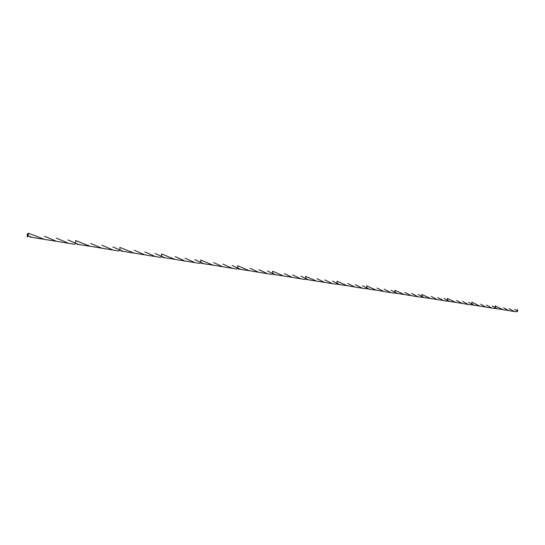 <?xml version="1.0" encoding="UTF-8"?>
<svg xmlns="http://www.w3.org/2000/svg" width="545" height="545" viewBox="0 0 545 545"><rect width="100%" height="100%" fill="white"/><g stroke="black" fill="none" stroke-linecap="round" stroke-linejoin="round"><path stroke-width="0.82" d="M199.559 263.378L164.672 257.731L161.661 256.436L160.359 257.376L123.163 251.354L119.995 250.026L118.749 251.007L90.286 246.299L75.591 240.536L75.653 243.206L74.467 244.235M75.591 240.536L75.619 241.871M90.286 246.299L78.998 244.576L75.653 243.206L75.06 243.724M133.763 252.975L119.893 247.437L119.995 250.026L119.369 250.516M119.893 247.437L119.941 248.731M174.645 259.25L161.518 253.916L161.661 256.436L161.007 256.906M161.518 253.916L161.593 255.176M236.516 269.032L213.15 265.163L200.717 260.019L200.887 262.465L199.545 263.364M200.717 260.019L200.805 261.239M213.15 265.163L203.748 263.726L200.887 262.465L200.219 262.922M271.437 274.373L249.481 270.742L237.681 265.769L237.886 268.16L236.503 269.019M237.681 265.769L237.784 266.961M249.481 270.742L240.604 269.387L237.886 268.16L237.198 268.59M365.518 288.761L347.138 285.73L336.974 281.227L337.246 283.441L335.781 284.204L308.368 279.789L305.909 278.618L304.471 279.415L283.822 276.008L272.609 271.206L272.834 273.536L271.424 274.36M272.609 271.206L272.725 272.371M283.822 276.008L275.423 274.734L272.834 273.536L272.132 273.951M316.325 281.002L305.656 276.356L305.909 278.618L305.186 279.02M305.656 276.356L305.779 277.487M517.382 309.308L517.75 311.195L516.231 311.808L502.899 309.635L495.112 305.847L495.466 307.775L493.947 308.402M493.961 308.409L479.927 306.106L471.806 302.216L472.147 304.192L470.635 304.832M470.648 304.846L455.872 302.421L447.391 298.415L447.724 300.431L446.219 301.099L443.426 300.513L437.69 297.488M443.426 300.513L430.659 298.544L421.796 294.436L422.123 296.494L418.165 294.436M430.659 298.544L424.16 297.563L422.123 296.494L420.617 297.182M420.631 297.195L404.192 294.484L394.927 290.253L395.234 292.358L393.742 293.074M393.762 293.081L376.391 290.219L366.69 285.853L366.983 288.012L362.514 285.771M376.391 290.219L369.217 289.129L366.983 288.012L365.504 288.755M347.138 285.73L339.59 284.579L332.484 281.097M331.939 283.4L324.759 279.912M324.186 282.201L316.911 278.686M336.974 281.227L337.11 282.33M337.246 283.441L336.51 283.822M361.962 288.005L355.183 284.647M354.597 286.874L347.737 283.482M366.69 285.853L366.833 286.936M366.983 288.012L366.24 288.387M395.248 292.338L391.038 290.213M390.472 292.386L384.068 289.143M383.476 291.303L376.997 288.033M394.927 290.253L395.084 291.303M404.192 294.484L397.373 293.448L395.234 292.358L394.491 292.72M417.593 296.548L411.536 293.414M410.937 295.519L404.812 292.365M421.796 294.436L421.959 295.465M422.123 296.494L421.367 296.841M447.738 300.418L444.005 298.456M437.076 299.532L431.286 296.487M447.391 298.415L447.561 299.423M455.872 302.421L449.68 301.48L447.724 300.431L446.975 300.765M472.161 304.171L468.639 302.291M468.053 304.287L462.61 301.365M461.996 303.361L456.512 300.418M471.806 302.216L471.977 303.204M479.927 306.106L474.014 305.214L472.147 304.192L471.391 304.512M495.473 307.762L492.155 305.949M491.556 307.898L486.399 305.071M485.772 307.005L480.574 304.165M495.112 305.847L495.289 306.808M502.899 309.635L497.244 308.777L495.466 307.775L494.703 308.089M517.75 311.195L514.623 309.444M514.01 311.345L509.119 308.606M508.485 310.493L503.56 307.741M305.915 278.597L300.833 276.172M300.295 278.543L292.685 274.918M292.113 277.282L284.395 273.624M272.847 273.515L267.425 270.974M266.893 273.413L258.814 269.646M258.248 272.084L250.046 268.276M237.899 268.133L232.102 265.476M231.577 267.99L222.987 264.073M222.428 266.58L213.708 262.622M200.901 262.445L194.701 259.658M194.184 262.247L185.034 258.166M184.483 260.755L175.197 256.627M161.674 256.409L155.032 253.486M154.514 256.157L144.766 251.899M144.221 254.576L134.308 250.264M120.002 249.998L112.876 246.926M112.359 249.685L101.956 245.236M101.411 248.002L90.824 243.492M28.36 235.944L27.25 237.007L27.25 234.261L28.36 233.192L28.36 235.944L31.91 237.347L29.955 237.027M28.204 234.554L27.979 235.181L28.204 234.554M75.66 243.179L68.002 239.943M74.474 244.249L31.91 237.347M67.485 242.797L56.36 238.138M55.815 241.006L44.486 236.285M43.947 239.187L28.36 233.192M308.368 279.789L305.786 279.381M339.59 284.579L336.98 284.17M369.217 289.129L366.587 288.714M397.373 293.448L394.723 293.033M424.16 297.563L421.503 297.141M449.68 301.48L447.023 301.058M474.014 305.214L471.364 304.791M497.244 308.777L494.608 308.361M275.423 274.734L272.882 274.326M240.604 269.387L238.117 268.992M203.748 263.726L201.33 263.344M164.672 257.731L162.335 257.356M123.163 251.354L120.936 251M78.998 244.576L76.893 244.235"/></g></svg>

